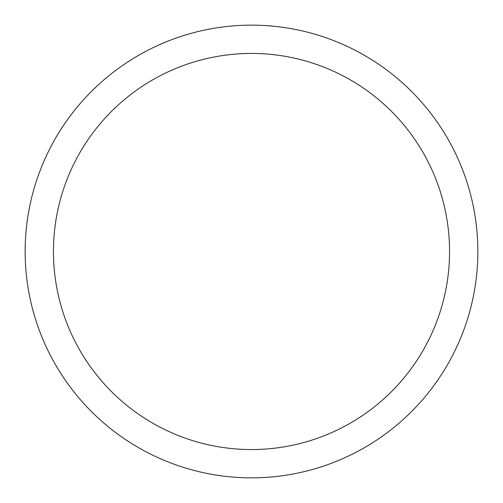 <?xml version="1.0" encoding="UTF-8"?>
<svg xmlns="http://www.w3.org/2000/svg" width="503" height="503" viewBox="0 0 503 503"><rect width="100%" height="100%" fill="white"/><g stroke="black" fill="none" stroke-linecap="round" stroke-linejoin="round"><path stroke-width="0.75" d="M251.5 477.85A226.35 226.35 0 0 0 477.85 251.5A226.35 226.35 0 0 0 251.5 25.15A226.35 226.35 0 0 0 25.15 251.5A226.35 226.35 0 0 0 251.5 477.85M251.5 449.556A198.056 198.056 0 0 0 449.556 251.5A198.056 198.056 0 0 0 251.5 53.444A198.056 198.056 0 0 0 53.444 251.5A198.056 198.056 0 0 0 251.5 449.556"/></g></svg>

